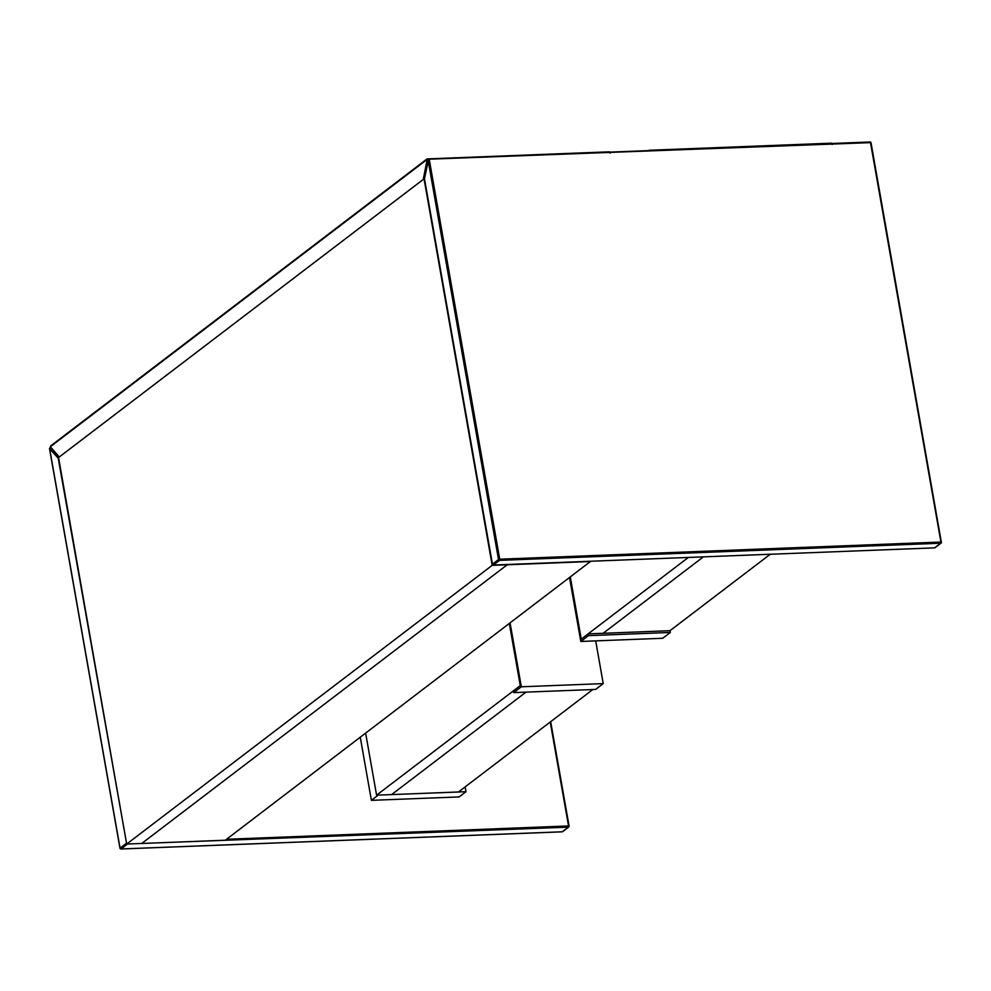 <?xml version="1.0" encoding="UTF-8"?>
<svg xmlns="http://www.w3.org/2000/svg" width="991" height="991" viewBox="0 0 991 991"><rect width="100%" height="100%" fill="white"/><g stroke="black" fill="none" stroke-linecap="round" stroke-linejoin="round"><path stroke-width="1.49" d="M590.785 561.513L507.231 564.771L141.738 843.465L225.291 840.219L590.747 561.278M126.687 844.047L141.738 843.465L507.231 564.771L492.193 565.353L126.687 844.047L58.543 457.545L424.037 178.851L492.193 565.353M426.948 159.576L50.33 446.755L59.299 456.975L423.281 179.433L427.245 158.944L609.428 151.821L427.121 158.907M609.056 151.871L610.183 153.159M50.33 446.755L51.396 445.541M648.969 150.942L831.449 143.175L649.142 150.273M831.077 143.237L832.205 144.513M371.39 800.344L378.252 795.104L465.993 791.698L459.13 796.925L371.39 800.344L360.278 737.292M465.138 786.904L465.993 791.698M592.829 689.538L458.474 791.982L391.618 794.584L525.986 692.139L391.618 794.584L376.58 795.178L520.263 685.611L513.412 690.838L513.722 692.61L521.34 686.8L510.105 623.042M365.654 733.191L376.58 795.178M603.147 633.299L703.337 556.905L603.147 633.299M770.18 554.303L669.99 630.697L588.109 633.881L581.246 639.108L570.32 577.121L581.246 639.108L688.299 557.487M509.337 623.624L520.263 685.611L509.337 623.624M595.69 640.88L603.234 683.617L521.34 686.8M603.234 683.617L595.603 689.426L513.722 692.61M669.99 630.697L670.312 632.469L588.419 635.652L588.109 633.881M670.312 632.469L662.682 638.278L580.8 641.462L588.419 635.652M569.552 577.703L580.8 641.462M226.518 839.278L568.549 825.961L550.228 722.018M126.551 843.279L58.221 458.214L49.637 448.712L120.06 848.11L126.154 843.452A0.929 0.793 52.7 0 0 127.145 844.307L121.051 848.965L562.231 831.796L568.326 827.138L127.319 844.022M550.587 721.745L568.97 825.998M51.037 447.833L59.051 457.161M561.984 831.796L562.231 831.796A0.929 0.793 52.7 0 0 562.888 831.288M568.326 827.138A0.929 0.793 52.7 0 0 569.007 826.221L568.326 827.138M120.741 848.915L121.051 848.965A0.929 0.793 52.7 0 1 120.06 848.11L120.122 848.346M49.674 448.923L49.637 448.712A0.929 0.743 137.9 0 1 50.628 447.845L50.169 447.982M935.244 547.366A0.929 0.793 -127.3 0 1 934.996 547.713L941.103 543.068A0.929 0.793 -127.3 0 0 941.363 542.288L871.027 142.766L870.073 141.998L428.892 159.167A0.929 0.929 0 0 0 428.013 159.923L424.482 178.925L492.416 564.176L498.523 559.531L428.087 160.121L429.314 159.799L499.737 559.209L940.917 542.04L870.494 142.63L428.769 159.204M499.514 560.373L493.407 565.031L934.587 547.862L940.694 543.217L499.514 560.373L499.737 559.209L498.523 559.531A0.929 0.793 -127.3 0 0 499.514 560.373M869.949 142.035L870.073 141.998A0.929 0.929 0 0 1 871.027 142.766L941.326 542.077M941.45 542.164L940.694 543.217A0.929 0.793 -127.3 0 0 941.103 543.068A0.929 0.929 0 0 0 941.45 542.164M424.557 178.553L424.408 178.714A0.929 0.929 0 0 0 424.408 179.049L428.546 159.675M934.352 547.874L493.407 565.031A0.929 0.793 -127.3 0 1 492.416 564.176L492.341 564.3A0.929 0.929 0 0 0 493.295 565.081L493.097 564.981M492.49 564.412L424.532 179.148M427.951 160.245L426.948 160.282M50.937 447.721L50.43 447.746A0.929 0.929 0 0 0 49.55 448.836L119.973 848.234A0.929 0.929 0 0 0 120.927 849.002L562.108 831.833A0.929 0.929 0 0 0 562.64 831.647L568.735 827.002A0.929 0.929 0 0 0 569.094 826.098L550.674 721.683M50.789 445.839L427.034 158.944"/></g></svg>
